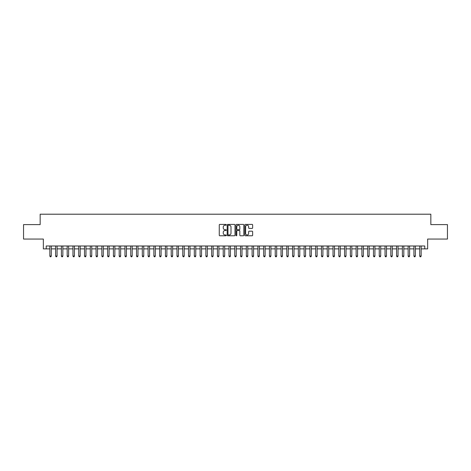 <?xml version="1.0" encoding="UTF-8"?>
<svg xmlns="http://www.w3.org/2000/svg" width="471" height="471" viewBox="0 0 471 471"><rect width="100%" height="100%" fill="white"/><g stroke="black" fill="none" stroke-linecap="round" stroke-linejoin="round"><path stroke-width="0.71" d="M226.251 224.82A0.394 0.394 0 0 0 225.856 224.426L219.827 224.426A0.565 0.565 0 0 0 219.262 224.991L219.262 235.2A0.565 0.565 0 0 0 219.827 235.771L225.856 235.771A0.394 0.394 0 0 0 226.251 235.37A0.394 0.394 0 0 0 225.856 234.976L225.079 234.976A1.813 1.813 0 0 1 223.26 233.157L223.26 232.309A1.813 1.813 0 0 1 225.079 230.496L225.856 230.496A0.394 0.394 0 0 0 226.251 230.095A0.394 0.394 0 0 0 225.856 229.701L225.079 229.701A1.813 1.813 0 0 1 223.26 227.882L223.26 227.034A1.813 1.813 0 0 1 225.079 225.22L225.856 225.22A0.394 0.394 0 0 0 226.251 224.82M252.079 228.423A0.565 0.565 0 0 0 252.644 227.858L252.644 224.991A0.565 0.565 0 0 0 252.079 224.426L245.385 224.426A0.565 0.565 0 0 0 244.82 224.991L244.82 235.2A0.565 0.565 0 0 0 245.385 235.771L252.079 235.771A0.565 0.565 0 0 0 252.644 235.2L252.644 231.744A0.565 0.565 0 0 0 252.079 231.173L249.212 231.173A0.565 0.565 0 0 0 248.647 231.744L248.647 233.457A1.519 1.519 0 0 1 247.128 234.976A1.519 1.519 0 0 1 245.609 233.457L245.609 226.734A1.519 1.519 0 0 1 247.128 225.22A1.519 1.519 0 0 1 248.647 226.734L248.647 227.858A0.565 0.565 0 0 0 249.212 228.423L252.079 228.423M46.235 248.876L46.235 245.992L424.765 245.992L424.765 248.876L427.656 248.876L427.656 239.056L447.45 239.056L447.45 224.608L430.835 224.608L430.835 214.205L40.165 214.205L40.165 224.608L23.55 224.608L23.55 239.056L43.344 239.056L43.344 248.876L49.844 248.876M235.005 224.991A0.565 0.565 0 0 0 234.434 224.426L227.74 224.426A0.565 0.565 0 0 0 227.175 224.991L227.175 235.2A0.565 0.565 0 0 0 227.74 235.771L234.434 235.771A0.565 0.565 0 0 0 235.005 235.2L235.005 224.991M236.566 224.426L243.26 224.426A0.565 0.565 0 0 1 243.825 224.991L243.825 235.2A0.565 0.565 0 0 1 243.26 235.771L240.393 235.771A0.565 0.565 0 0 1 239.827 235.2L239.827 231.061A0.565 0.565 0 0 0 239.256 230.496L237.36 230.496A0.565 0.565 0 0 0 236.789 231.061L236.789 235.37A0.394 0.394 0 0 1 236.395 235.771A0.394 0.394 0 0 1 235.995 235.37L235.995 224.991A0.565 0.565 0 0 1 236.566 224.426M51.292 248.876L55.625 248.876M57.068 248.876L61.401 248.876M62.849 248.876L67.182 248.876M68.625 248.876L72.964 248.876M74.406 248.876L78.739 248.876M80.188 248.876L84.521 248.876M85.963 248.876L90.297 248.876M91.745 248.876L96.078 248.876M97.521 248.876L101.86 248.876M103.302 248.876L107.635 248.876M109.084 248.876L113.417 248.876M114.859 248.876L119.192 248.876M120.641 248.876L124.974 248.876M126.416 248.876L130.755 248.876M132.198 248.876L136.531 248.876M137.979 248.876L142.313 248.876M143.755 248.876L148.088 248.876M149.537 248.876L153.87 248.876M155.312 248.876L159.651 248.876M161.094 248.876L165.427 248.876M166.875 248.876L171.209 248.876M172.651 248.876L176.984 248.876M178.432 248.876L182.766 248.876M184.208 248.876L188.547 248.876M189.99 248.876L194.323 248.876M195.771 248.876L200.104 248.876M201.547 248.876L205.88 248.876M207.328 248.876L211.662 248.876M213.104 248.876L217.443 248.876M218.885 248.876L223.219 248.876M224.667 248.876L229 248.876M230.443 248.876L234.776 248.876M236.224 248.876L240.557 248.876M242 248.876L246.333 248.876M247.781 248.876L252.115 248.876M253.557 248.876L257.896 248.876M259.338 248.876L263.672 248.876M265.12 248.876L269.453 248.876M270.896 248.876L275.229 248.876M276.677 248.876L281.01 248.876M282.453 248.876L286.792 248.876M288.234 248.876L292.568 248.876M294.016 248.876L298.349 248.876M299.791 248.876L304.125 248.876M305.573 248.876L309.906 248.876M311.349 248.876L315.688 248.876M317.13 248.876L321.463 248.876M322.912 248.876L327.245 248.876M328.687 248.876L333.021 248.876M334.469 248.876L338.802 248.876M340.245 248.876L344.584 248.876M346.026 248.876L350.359 248.876M351.808 248.876L356.141 248.876M357.583 248.876L361.916 248.876M363.365 248.876L367.698 248.876M369.14 248.876L373.479 248.876M374.922 248.876L379.255 248.876M380.703 248.876L385.037 248.876M386.479 248.876L390.812 248.876M392.261 248.876L396.594 248.876M398.036 248.876L402.375 248.876M403.818 248.876L408.151 248.876M409.599 248.876L413.932 248.876M415.375 248.876L419.708 248.876M421.156 248.876L424.765 248.876M228.364 225.22A0.394 0.394 0 0 0 227.97 225.615L227.97 234.576A0.394 0.394 0 0 0 228.364 234.976L229.189 234.976A1.813 1.813 0 0 0 231.002 233.157L231.002 227.034A1.813 1.813 0 0 0 229.189 225.22L228.364 225.22M239.827 226.763A1.519 1.519 0 0 0 238.308 225.244A1.519 1.519 0 0 0 236.789 226.763L236.789 229.13A0.565 0.565 0 0 0 237.36 229.701L239.256 229.701A0.565 0.565 0 0 0 239.827 229.13L239.827 226.763M51.292 245.992L51.292 256.047L49.844 256.047L49.844 245.992M51.292 256.047L50.856 256.795L50.279 256.795L49.844 256.047M57.068 245.992L57.068 256.047L55.625 256.047L55.625 245.992M57.068 256.047L56.638 256.795L56.055 256.795L55.625 256.047M62.849 245.992L62.849 256.047L61.401 256.047L61.401 245.992M62.849 256.047L62.413 256.795L61.836 256.795L61.401 256.047M68.625 245.992L68.625 256.047L67.182 256.047L67.182 245.992M68.625 256.047L68.195 256.795L67.618 256.795L67.182 256.047M74.406 245.992L74.406 256.047L72.964 256.047L72.964 245.992M74.406 256.047L73.971 256.795L73.394 256.795L72.964 256.047M80.188 245.992L80.188 256.047L78.739 256.047L78.739 245.992M80.188 256.047L79.752 256.795L79.175 256.795L78.739 256.047M85.963 245.992L85.963 256.047L84.521 256.047L84.521 245.992M85.963 256.047L85.534 256.795L84.951 256.795L84.521 256.047M91.745 245.992L91.745 256.047L90.297 256.047L90.297 245.992M91.745 256.047L91.309 256.795L90.732 256.795L90.297 256.047M97.521 245.992L97.521 256.047L96.078 256.047L96.078 245.992M97.521 256.047L97.091 256.795L96.514 256.795L96.078 256.047M103.302 245.992L103.302 256.047L101.86 256.047L101.86 245.992M103.302 256.047L102.866 256.795L102.289 256.795L101.86 256.047M109.084 245.992L109.084 256.047L107.635 256.047L107.635 245.992M109.084 256.047L108.648 256.795L108.071 256.795L107.635 256.047M114.859 245.992L114.859 256.047L113.417 256.047L113.417 245.992M114.859 256.047L114.429 256.795L113.847 256.795L113.417 256.047M120.641 245.992L120.641 256.047L119.192 256.047L119.192 245.992M120.641 256.047L120.205 256.795L119.628 256.795L119.192 256.047M126.416 245.992L126.416 256.047L124.974 256.047L124.974 245.992M126.416 256.047L125.987 256.795L125.41 256.795L124.974 256.047M132.198 245.992L132.198 256.047L130.755 256.047L130.755 245.992M132.198 256.047L131.762 256.795L131.185 256.795L130.755 256.047M137.979 245.992L137.979 256.047L136.531 256.047L136.531 245.992M137.979 256.047L137.544 256.795L136.967 256.795L136.531 256.047M143.755 245.992L143.755 256.047L142.313 256.047L142.313 245.992M143.755 256.047L143.325 256.795L142.742 256.795L142.313 256.047M149.537 245.992L149.537 256.047L148.088 256.047L148.088 245.992M149.537 256.047L149.101 256.795L148.524 256.795L148.088 256.047M155.312 245.992L155.312 256.047L153.87 256.047L153.87 245.992M155.312 256.047L154.882 256.795L154.305 256.795L153.87 256.047M161.094 245.992L161.094 256.047L159.651 256.047L159.651 245.992M161.094 256.047L160.658 256.795L160.081 256.795L159.651 256.047M166.875 245.992L166.875 256.047L165.427 256.047L165.427 245.992M166.875 256.047L166.44 256.795L165.863 256.795L165.427 256.047M172.651 245.992L172.651 256.047L171.209 256.047L171.209 245.992M172.651 256.047L172.221 256.795L171.638 256.795L171.209 256.047M178.432 245.992L178.432 256.047L176.984 256.047L176.984 245.992M178.432 256.047L177.997 256.795L177.42 256.795L176.984 256.047M184.208 245.992L184.208 256.047L182.766 256.047L182.766 245.992M184.208 256.047L183.778 256.795L183.201 256.795L182.766 256.047M189.99 245.992L189.99 256.047L188.547 256.047L188.547 245.992M189.99 256.047L189.554 256.795L188.977 256.795L188.547 256.047M195.771 245.992L195.771 256.047L194.323 256.047L194.323 245.992M195.771 256.047L195.335 256.795L194.758 256.795L194.323 256.047M201.547 245.992L201.547 256.047L200.104 256.047L200.104 245.992M201.547 256.047L201.117 256.795L200.534 256.795L200.104 256.047M207.328 245.992L207.328 256.047L205.88 256.047L205.88 245.992M207.328 256.047L206.893 256.795L206.316 256.795L205.88 256.047M213.104 245.992L213.104 256.047L211.662 256.047L211.662 245.992M213.104 256.047L212.674 256.795L212.097 256.795L211.662 256.047M218.885 245.992L218.885 256.047L217.443 256.047L217.443 245.992M218.885 256.047L218.45 256.795L217.873 256.795L217.443 256.047M224.667 245.992L224.667 256.047L223.219 256.047L223.219 245.992M224.667 256.047L224.231 256.795L223.654 256.795L223.219 256.047M230.443 245.992L230.443 256.047L229 256.047L229 245.992M230.443 256.047L230.007 256.795L229.43 256.795L229 256.047M236.224 245.992L236.224 256.047L234.776 256.047L234.776 245.992M236.224 256.047L235.788 256.795L235.212 256.795L234.776 256.047M242 245.992L242 256.047L240.557 256.047L240.557 245.992M242 256.047L241.57 256.795L240.993 256.795L240.557 256.047M247.781 245.992L247.781 256.047L246.333 256.047L246.333 245.992M247.781 256.047L247.346 256.795L246.769 256.795L246.333 256.047M253.557 245.992L253.557 256.047L252.115 256.047L252.115 245.992M253.557 256.047L253.127 256.795L252.55 256.795L252.115 256.047M259.338 245.992L259.338 256.047L257.896 256.047L257.896 245.992M259.338 256.047L258.903 256.795L258.326 256.795L257.896 256.047M265.12 245.992L265.12 256.047L263.672 256.047L263.672 245.992M265.12 256.047L264.684 256.795L264.107 256.795L263.672 256.047M270.896 245.992L270.896 256.047L269.453 256.047L269.453 245.992M270.896 256.047L270.466 256.795L269.883 256.795L269.453 256.047M276.677 245.992L276.677 256.047L275.229 256.047L275.229 245.992M276.677 256.047L276.241 256.795L275.665 256.795L275.229 256.047M282.453 245.992L282.453 256.047L281.01 256.047L281.01 245.992M282.453 256.047L282.023 256.795L281.446 256.795L281.01 256.047M288.234 245.992L288.234 256.047L286.792 256.047L286.792 245.992M288.234 256.047L287.799 256.795L287.222 256.795L286.792 256.047M294.016 245.992L294.016 256.047L292.568 256.047L292.568 245.992M294.016 256.047L293.58 256.795L293.003 256.795L292.568 256.047M299.791 245.992L299.791 256.047L298.349 256.047L298.349 245.992M299.791 256.047L299.362 256.795L298.779 256.795L298.349 256.047M305.573 245.992L305.573 256.047L304.125 256.047L304.125 245.992M305.573 256.047L305.137 256.795L304.56 256.795L304.125 256.047M311.349 245.992L311.349 256.047L309.906 256.047L309.906 245.992M311.349 256.047L310.919 256.795L310.342 256.795L309.906 256.047M317.13 245.992L317.13 256.047L315.688 256.047L315.688 245.992M317.13 256.047L316.695 256.795L316.118 256.795L315.688 256.047M322.912 245.992L322.912 256.047L321.463 256.047L321.463 245.992M322.912 256.047L322.476 256.795L321.899 256.795L321.463 256.047M328.687 245.992L328.687 256.047L327.245 256.047L327.245 245.992M328.687 256.047L328.258 256.795L327.675 256.795L327.245 256.047M334.469 245.992L334.469 256.047L333.021 256.047L333.021 245.992M334.469 256.047L334.033 256.795L333.456 256.795L333.021 256.047M340.245 245.992L340.245 256.047L338.802 256.047L338.802 245.992M340.245 256.047L339.815 256.795L339.238 256.795L338.802 256.047M346.026 245.992L346.026 256.047L344.584 256.047L344.584 245.992M346.026 256.047L345.59 256.795L345.013 256.795L344.584 256.047M351.808 245.992L351.808 256.047L350.359 256.047L350.359 245.992M351.808 256.047L351.372 256.795L350.795 256.795L350.359 256.047M357.583 245.992L357.583 256.047L356.141 256.047L356.141 245.992M357.583 256.047L357.153 256.795L356.571 256.795L356.141 256.047M363.365 245.992L363.365 256.047L361.916 256.047L361.916 245.992M363.365 256.047L362.929 256.795L362.352 256.795L361.916 256.047M369.14 245.992L369.14 256.047L367.698 256.047L367.698 245.992M369.14 256.047L368.711 256.795L368.134 256.795L367.698 256.047M374.922 245.992L374.922 256.047L373.479 256.047L373.479 245.992M374.922 256.047L374.486 256.795L373.909 256.795L373.479 256.047M380.703 245.992L380.703 256.047L379.255 256.047L379.255 245.992M380.703 256.047L380.268 256.795L379.691 256.795L379.255 256.047M386.479 245.992L386.479 256.047L385.037 256.047L385.037 245.992M386.479 256.047L386.049 256.795L385.466 256.795L385.037 256.047M392.261 245.992L392.261 256.047L390.812 256.047L390.812 245.992M392.261 256.047L391.825 256.795L391.248 256.795L390.812 256.047M398.036 245.992L398.036 256.047L396.594 256.047L396.594 245.992M398.036 256.047L397.606 256.795L397.029 256.795L396.594 256.047M403.818 245.992L403.818 256.047L402.375 256.047L402.375 245.992M403.818 256.047L403.382 256.795L402.805 256.795L402.375 256.047M409.599 245.992L409.599 256.047L408.151 256.047L408.151 245.992M409.599 256.047L409.164 256.795L408.587 256.795L408.151 256.047M415.375 245.992L415.375 256.047L413.932 256.047L413.932 245.992M415.375 256.047L414.945 256.795L414.362 256.795L413.932 256.047M421.156 245.992L421.156 256.047L419.708 256.047L419.708 245.992M421.156 256.047L420.721 256.795L420.144 256.795L419.708 256.047"/></g></svg>
